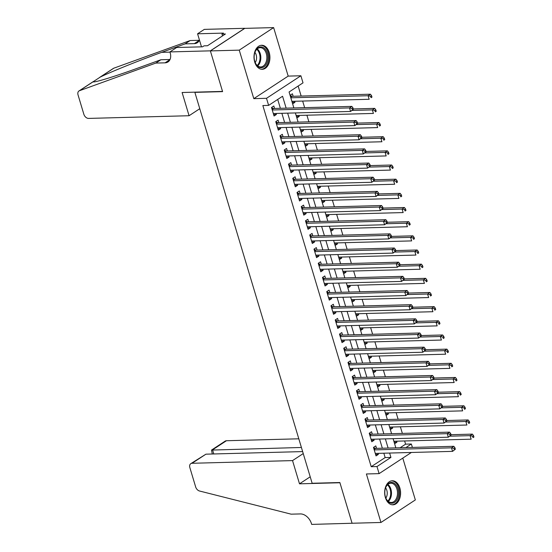 <?xml version="1.0" encoding="UTF-8"?>
<svg xmlns="http://www.w3.org/2000/svg" width="552" height="552" viewBox="0 0 552 552"><rect width="100%" height="100%" fill="white"/><g stroke="black" fill="none" stroke-linecap="round" stroke-linejoin="round"><path stroke-width="0.83" d="M399.876 488.044A12.027 7.97 88.5 0 0 392.299 480.771A12.027 7.97 88.5 0 0 385.379 497.545A12.027 7.97 88.5 0 0 392.948 504.818A12.027 7.97 88.5 0 0 399.876 488.044M269.21 52.53A12.027 7.97 88.5 0 0 261.641 45.257A12.027 7.97 88.5 0 0 254.713 62.038A12.027 7.97 88.5 0 0 262.283 69.31A12.027 7.97 88.5 0 0 269.21 52.53M400.131 447.741L405.589 444.16L411.364 444.008L412.385 447.41M195.215 92.15L194.87 92.37L312.149 483.269L339.866 482.531L352.079 523.248L380.956 522.475L415.339 499.933L402.787 458.105M194.87 92.37L222.594 91.632L210.374 50.915L244.757 28.373L273.633 27.6L239.251 50.142L253.803 98.649L266.506 98.311L300.888 75.769L303.013 82.848L289.075 91.991L293.864 107.944M253.803 98.649L288.185 76.107L273.633 27.6M288.185 76.107L300.888 75.769M405.589 444.16L404.63 440.958M402.367 433.403L400.379 426.799M398.116 419.237L396.136 412.634M393.866 405.078L391.885 398.475M389.615 390.913L387.635 384.309M385.365 376.754L383.385 370.144M381.121 362.588L379.134 355.985M376.871 348.422L374.891 341.819M372.621 334.264L370.64 327.66M368.37 320.098L366.39 313.495M364.12 305.939L362.14 299.329M359.876 291.773L357.889 285.17M355.626 277.608L353.646 271.004M351.376 263.449L349.395 256.846M347.125 249.283L345.145 242.68M342.875 235.124L340.894 228.514M338.624 220.959L336.644 214.355M334.381 206.793L332.394 200.19M330.13 192.634L328.15 186.031M325.88 178.468L323.9 171.865M321.63 164.31L319.649 157.7M317.379 150.144L315.399 143.541M313.136 135.978L311.149 129.375M308.885 121.82L306.905 115.216M304.635 107.654L302.655 101.05M301.157 96.062L298.149 86.036M210.374 50.915L239.251 50.142M376.554 448.369L375.808 445.892L373.483 447.417L376.036 455.911L378.355 454.386L378.051 453.358M372.303 434.203L371.558 431.726L369.233 433.251L371.786 441.752L374.111 440.227L373.801 439.199M368.053 420.044L367.308 417.567L364.989 419.085L367.535 427.586L369.861 426.061L369.55 425.033M363.802 405.879L363.064 403.402L360.739 404.926L363.285 413.42L365.61 411.902L365.3 410.874M359.552 391.72L358.814 389.236L356.488 390.761L359.041 399.262L361.36 397.737L361.049 396.709M355.309 377.554L354.563 375.077L352.238 376.602L354.791 385.096L357.109 383.571L356.806 382.543M351.058 363.388L350.313 360.911L347.988 362.436L350.541 370.937L352.866 369.412L352.555 368.384M346.808 349.23L346.063 346.753L343.744 348.271L346.29 356.771L348.616 355.246L348.305 354.218M342.557 335.064L341.812 332.587L339.494 334.112L342.04 342.606L344.365 341.088L344.055 340.053M338.307 320.905L337.569 318.421L335.243 319.946L337.789 328.447L340.115 326.922L339.804 325.894M334.063 306.739L333.318 304.262L330.993 305.787L333.546 314.281L335.864 312.756L335.561 311.728M329.813 292.574L329.068 290.097L326.743 291.622L329.296 300.122L331.621 298.597L331.31 297.569M325.563 278.415L324.817 275.938L322.499 277.456L325.045 285.957L327.37 284.432L327.06 283.404M321.312 264.249L320.567 261.772L318.249 263.297L320.795 271.791L323.12 270.273L322.81 269.238M317.062 250.09L316.324 247.606L313.998 249.131L316.544 257.632L318.87 256.107L318.559 255.079M312.818 235.925L312.073 233.448L309.748 234.973L312.301 243.466L314.619 241.942L314.316 240.913M308.568 221.759L307.823 219.282L305.498 220.807L308.05 229.308L310.369 227.783L310.065 226.755M304.318 207.6L303.572 205.123L301.254 206.641L303.8 215.142L306.125 213.617L305.815 212.589M300.067 193.435L299.322 190.957L297.004 192.482L299.55 200.976L301.875 199.458L301.565 198.423M295.817 179.276L295.078 176.792L292.753 178.317L295.299 186.817L297.625 185.293L297.314 184.264M291.573 165.11L290.828 162.633L288.503 164.158L291.056 172.652L293.374 171.127L293.064 170.099M287.323 150.944L286.578 148.467L284.252 149.992L286.805 158.493L289.124 156.968L288.82 155.94M283.072 136.786L282.327 134.308L280.002 135.826L282.555 144.327L284.88 142.802L284.57 141.774M278.822 122.62L278.077 120.143L275.758 121.668L278.305 130.162L280.63 128.644L280.319 127.609M292.208 102.368L294.961 102.292L294.658 101.264M293.16 96.276L292.415 93.792L290.09 95.317L292.643 103.817L294.961 102.292M296.458 116.527L299.212 116.458L298.901 115.423M300.702 130.693L303.462 130.617L303.151 129.589M304.952 144.859L307.712 144.783L307.402 143.755M309.203 159.017L311.963 158.941L311.652 157.913M313.453 173.183L316.206 173.107L315.903 172.079M317.704 187.342L320.457 187.273L320.153 186.238M321.947 201.508L324.707 201.432L324.397 200.404M326.197 215.673L328.957 215.597L328.647 214.569M330.448 229.832L333.208 229.756L332.897 228.728M334.698 243.998L337.458 243.922L337.148 242.894M338.949 258.157L341.702 258.088L341.398 257.06M343.192 272.322L345.952 272.246L345.642 271.218M347.443 286.488L350.203 286.412L349.892 285.384M351.693 300.647L354.453 300.571L354.142 299.543M355.943 314.812L358.703 314.737L358.393 313.708M360.194 328.971L362.947 328.902L362.643 327.874M364.437 343.137L367.197 343.061L366.887 342.033M368.688 357.303L371.448 357.227L371.137 356.199M372.938 371.462L375.698 371.386L375.388 370.357M377.188 385.627L379.948 385.551L379.638 384.523M381.439 399.786L384.192 399.717L383.888 398.689M385.689 413.952L388.442 413.876L388.132 412.848M389.933 428.117L392.693 428.041L392.382 427.013M295.375 112.932L296.893 117.976L299.212 116.458M299.626 127.098L301.137 132.142L303.462 130.617M303.876 141.257L305.387 146.308L307.712 144.783M310.859 164.593L308.106 155.422L309.637 160.466L311.963 158.941M315.109 178.758L312.356 169.588L313.888 174.632L316.206 173.107M319.36 192.924L316.606 183.747L318.138 188.791L320.457 187.273M320.871 197.913L322.382 202.957L324.707 201.432M325.121 212.071L326.632 217.122L328.957 215.597M329.371 226.237L330.883 231.281L333.208 229.756M336.354 249.573L333.601 240.403L335.133 245.447L337.458 243.922M340.605 263.739L337.852 254.562L339.383 259.606L341.702 258.088M344.848 277.897L342.102 268.727L343.627 273.771L345.952 272.246M346.366 282.886L347.877 287.937L350.203 286.412M350.617 297.052L352.128 302.096L354.453 300.571M354.86 311.218L356.378 316.262L358.703 314.737M361.85 334.553L359.097 325.376L360.628 330.42L362.947 328.902M366.1 348.712L363.347 339.542L364.879 344.586L367.197 343.061M370.344 362.878L367.597 353.701L369.122 358.752L371.448 357.227M371.862 367.867L373.373 372.911L375.698 371.386M376.112 382.032L377.623 387.076L379.948 385.551M380.356 396.191L381.874 401.235L384.192 399.717M387.345 419.527L384.592 410.357L386.124 415.401L388.442 413.876M391.589 433.693L388.843 424.516L390.367 429.566L392.693 428.041M395.839 447.851L393.086 438.681L394.618 443.725L396.943 442.2L396.633 441.172M286.143 108.151L282.569 96.255L268.631 105.391L262.855 105.549L371.213 466.702L385.151 457.567L383.84 453.206M382.343 448.217L379.59 439.04M378.092 434.051L375.339 424.881M373.842 419.886L371.096 410.716M369.598 405.727L366.845 396.55M365.348 391.561L362.595 382.391M361.098 377.402L358.345 368.225M356.847 363.237L354.094 354.067M352.597 349.071L349.851 339.901M348.353 334.912L345.6 325.735M344.103 320.746L341.35 311.576M339.853 306.588L337.099 297.411M335.602 292.422L332.849 283.252M331.352 278.256L328.606 269.086M327.108 264.097L324.355 254.92M322.858 249.932L320.105 240.762M318.607 235.773L315.854 226.596M314.357 221.607L311.604 212.437M310.107 207.442L307.354 198.272M305.863 193.283L303.11 184.106M301.613 179.117L298.86 169.947M297.362 164.958L294.609 155.781M293.112 150.793L290.359 141.623M288.862 136.627L286.108 127.457M284.611 122.468L281.865 113.291M280.368 108.302L277.704 99.443M274.572 108.461L273.833 105.977L271.508 107.502L274.054 116.003L276.38 114.478L276.069 113.45M411.385 452.467L379.107 473.63L366.404 473.968L380.956 522.475M379.107 473.63L376.981 466.55L390.926 457.408L389.615 453.054M371.213 466.702L376.981 466.55M268.631 105.391L266.506 98.311M397.337 452.847L397.909 452.826M405.906 447.582L411.364 444.008M295.361 112.932L298.114 122.109M299.612 127.098L302.358 136.268M303.855 141.257L306.608 150.434M320.857 197.913L323.603 207.083M325.1 212.071L327.853 221.248M329.351 226.237L332.104 235.407M346.345 282.886L349.099 292.063M350.596 297.052L353.349 306.222M354.846 311.218L357.599 320.388M371.841 367.867L374.594 377.037M376.091 382.032L378.844 391.202M380.342 396.191L383.095 405.368M388.118 448.058L385.365 438.888M383.868 433.9L381.115 424.723M379.617 419.734L376.871 410.564M375.374 405.568L372.621 396.398M371.123 391.409L368.37 382.232M366.873 377.244L364.12 368.074M362.623 363.085L359.869 353.908M358.372 348.919L355.626 339.749M354.129 334.753L351.376 325.583M349.878 320.595L347.125 311.418M345.628 306.429L342.875 297.259M341.377 292.27L338.624 283.093M337.127 278.104L334.374 268.934M332.884 263.939L330.13 254.769M328.633 249.78L325.88 240.603M324.383 235.614L321.63 226.444M320.132 221.455L317.379 212.278M315.882 207.29L313.129 198.12M311.632 193.124L308.885 183.954M307.388 178.965L304.635 169.788M303.138 164.8L300.385 155.63M298.887 150.641L296.134 141.464M294.637 136.475L291.884 127.305M290.387 122.309L287.64 113.139M385.151 457.567L390.926 457.408M273.619 114.554L276.38 114.478M394.183 442.276L396.943 442.2M277.87 128.713L280.63 128.644M282.12 142.878L284.88 142.802M286.371 157.037L289.124 156.968M290.621 171.203L293.374 171.127M294.865 185.368L297.625 185.293M299.115 199.527L301.875 199.458M303.365 213.693L306.125 213.617M307.616 227.859L310.369 227.783M311.866 242.017L314.619 241.942M316.11 256.183L318.87 256.107M320.36 270.342L323.12 270.273M324.61 284.508L327.37 284.432M328.861 298.673L331.621 298.597M333.111 312.832L335.864 312.756M337.355 326.998L340.115 326.922M341.605 341.157L344.365 341.088M345.856 355.322L348.616 355.246M350.106 369.488L352.866 369.412M354.356 383.647L357.109 383.571M358.6 397.813L361.36 397.737M362.85 411.971L365.61 411.902M367.101 426.137L369.861 426.061M371.351 440.303L374.111 440.227M375.601 454.462L378.355 454.386M353.39 109.289L352.969 107.875L352.038 108.482L352.466 109.896L353.39 109.289L350.582 111.456L273.316 113.526M352.466 109.896L350.582 111.456L349.519 107.916L351.845 106.391L273.647 108.482A1.539 1.069 -123.3 0 1 273.185 108.392L271.577 107.737M272.253 109.979L349.519 107.916L352.038 108.482M352.969 107.875L351.845 106.391M291.898 101.34L369.164 99.27L368.108 95.731L370.426 94.206L292.236 96.296A1.539 1.069 56.7 0 1 291.773 96.207L290.159 95.551M370.62 96.296L371.047 97.711L371.979 97.104L371.551 95.689L370.62 96.296L368.108 95.731L290.835 97.794M371.979 97.104L371.047 97.711M370.426 94.206L371.551 95.689M257.046 65.647A10.412 6.893 -91.5 0 1 255.079 62.335A10.412 6.893 -91.5 0 1 254.817 52.606A10.412 6.893 -91.5 0 1 265.036 48.969A10.412 6.893 -91.5 0 1 266.657 63.528A10.412 6.893 -91.5 0 1 257.046 65.647M255.01 62.155A9.639 6.382 88.5 0 0 256.763 65.046A9.639 6.382 88.5 0 0 260.723 66.958A9.639 6.382 88.5 0 0 266.582 60.278A9.639 6.382 88.5 0 0 264.166 49.597A9.639 6.382 88.5 0 0 260.206 47.686A9.639 6.382 88.5 0 0 254.762 52.792M261.386 69.255A11.951 7.914 88.5 0 0 268.638 60.955A11.951 7.914 88.5 0 0 265.629 47.727A11.951 7.914 88.5 0 0 260.744 45.361M255.196 62.583A6.865 4.547 88.5 0 0 254.92 52.35M387.704 501.161A10.412 6.893 -91.5 0 1 385.738 497.849A10.412 6.893 -91.5 0 1 385.475 488.113A10.412 6.893 -91.5 0 1 395.701 484.477A10.412 6.893 -91.5 0 1 397.323 499.042A10.412 6.893 -91.5 0 1 387.704 501.161M385.669 497.662A9.639 6.382 88.5 0 0 387.421 500.56A9.639 6.382 88.5 0 0 391.382 502.472A9.639 6.382 88.5 0 0 397.247 495.786A9.639 6.382 88.5 0 0 394.825 485.111A9.639 6.382 88.5 0 0 390.864 483.2A9.639 6.382 88.5 0 0 385.42 488.299M392.044 504.763A11.951 7.914 88.5 0 0 399.296 496.469A11.951 7.914 88.5 0 0 396.288 483.241A11.951 7.914 88.5 0 0 391.402 480.868M385.855 498.097A6.865 4.547 88.5 0 0 385.579 487.858M189.074 115.727L88.582 118.411A4.623 3.208 -123.3 0 1 83.849 114.257L78.046 94.923A4.623 3.208 -123.3 0 1 78.977 90.963A4.623 3.208 -123.3 0 1 79.447 90.728L155.809 63.08L165.055 62.831A10.792 7.486 -123.3 0 0 167.994 61.948A10.792 7.486 -123.3 0 0 170.161 52.702L169.926 51.922L210.353 50.846L222.525 91.418L182.105 92.501L189.074 115.727L199.776 108.71M99.408 77.563L113.353 68.42A4.623 3.208 56.7 0 1 113.822 68.186L190.192 40.537L185.106 43.87L161.688 52.35C139.552 60.292 110.531 71.981 100.229 77.101L93.04 81.813C93.868 82.903 114.85 76.486 137.482 68.22L160.901 59.747L170.03 59.499M160.901 59.747L155.809 63.08M190.192 40.537L199.32 40.296M199.438 40.02A10.792 7.486 -123.3 0 1 197.292 42.739A10.792 7.486 -123.3 0 1 194.345 43.629L185.106 43.87M79.447 90.728L93.04 81.813L93.681 81.875M210.353 50.846L244.736 28.304L204.309 29.38L197.575 33.796L223.443 33.106L221.959 34.079L222.504 35.901M169.926 51.922L176.668 47.506L202.536 46.816L204.026 45.844L207.49 45.747L225.423 33.989L221.959 34.079M197.575 33.796L201.487 46.844M298.804 438.805L226.43 440.737L212.541 449.846L213.776 453.965M301.406 447.472L211.506 450.08L225.168 441.117A4.623 3.208 56.7 0 1 226.43 440.737M352.1 523.317L339.928 482.745L299.501 483.821L292.539 460.596L192.048 463.28A4.623 3.208 -123.3 0 0 190.792 463.659A4.623 3.208 -123.3 0 0 189.86 467.62L195.663 486.954A4.623 3.208 -123.3 0 0 199.534 491.011L291.145 514.167L300.385 513.926A10.792 7.486 56.7 0 1 311.445 523.62L311.68 524.4L352.217 523.248M299.501 483.821L310.203 476.804M292.539 460.596L303.241 453.578M302.641 451.591L205.944 454.172L192.048 463.28M190.792 463.659L205.944 454.172M212.292 454.006L211.506 450.08M357.641 123.455L357.213 122.033L356.288 122.647L356.709 124.062L357.641 123.455L354.832 125.621L277.559 127.684M356.709 124.062L354.832 125.621L353.77 122.082L356.095 120.557L277.897 122.647A1.539 1.069 -123.3 0 1 277.435 122.558L275.827 121.902M276.497 124.145L353.77 122.082L356.288 122.647M357.213 122.033L356.095 120.557M361.891 137.614L361.463 136.199L360.539 136.806L360.96 138.221L361.891 137.614L359.083 139.78L281.81 141.85M360.96 138.221L359.083 139.78L358.02 136.24L360.339 134.722L282.148 136.806A1.539 1.069 -123.3 0 1 281.686 136.717L280.078 136.061M280.747 138.31L358.02 136.24L360.539 136.806M361.463 136.199L360.339 134.722M366.142 151.779L365.714 150.365L364.782 150.972L365.21 152.386L366.142 151.779L363.333 153.946L286.06 156.009M365.21 152.386L363.333 153.946L362.271 150.406L364.589 148.881L286.398 150.972A1.539 1.069 -123.3 0 1 285.936 150.882L284.321 150.227M284.998 152.469L362.271 150.406L364.782 150.972M365.714 150.365L364.589 148.881M370.385 165.938L369.964 164.524L369.033 165.131L369.461 166.552L370.385 165.938L367.577 168.112L290.311 170.175M369.461 166.552L367.577 168.112L366.514 164.572L368.839 163.047L290.649 165.138A1.539 1.069 -123.3 0 1 290.186 165.041L288.572 164.392M289.248 166.635L366.514 164.572L369.033 165.131M369.964 164.524L368.839 163.047M296.148 115.499L373.414 113.436L372.352 109.896L374.677 108.371L353.287 108.944M374.87 110.462L375.298 111.877L376.222 111.269L375.802 109.848L374.87 110.462L372.352 109.896L352.142 110.434M376.222 111.269L375.298 111.877M374.677 108.371L375.802 109.848M300.398 129.665L377.665 127.595L376.602 124.055L378.927 122.537L357.537 123.103M379.12 124.621L379.548 126.042L380.473 125.428L380.052 124.014L379.12 124.621L376.602 124.055L356.392 124.6M380.473 125.428L379.548 126.042M378.927 122.537L380.052 124.014M304.642 143.824L381.915 141.76L380.852 138.221L383.178 136.696L361.788 137.269M383.371 138.787L383.792 140.201L384.723 139.594L384.296 138.179L383.371 138.787L380.852 138.221L360.642 138.759M384.723 139.594L383.792 140.201M383.178 136.696L384.296 138.179M308.892 157.989L386.165 155.926L385.103 152.386L387.421 150.862L366.038 151.434M387.621 152.945L388.042 154.367L388.974 153.753L388.546 152.338L387.621 152.945L385.103 152.386L364.893 152.925M388.974 153.753L388.042 154.367M387.421 150.862L388.546 152.338M374.635 180.104L374.215 178.689L373.283 179.297L373.711 180.711L374.635 180.104L371.827 182.27L294.561 184.34M373.711 180.711L371.827 182.27L370.765 178.731L373.09 177.206L294.892 179.297A1.539 1.069 -123.3 0 1 294.43 179.207L292.822 178.551M293.498 180.794L370.765 178.731L373.283 179.297M374.215 178.689L373.09 177.206M313.143 172.155L390.416 170.085L389.353 166.545L391.672 165.02L370.282 165.593M391.865 167.111L392.293 168.526L393.224 167.918L392.796 166.504L391.865 167.111L389.353 166.545L369.136 167.083M393.224 167.918L392.293 168.526M391.672 165.02L392.796 166.504M378.886 194.269L378.458 192.848L377.533 193.462L377.954 194.877L378.886 194.269L376.078 196.436L298.804 198.499M377.954 194.877L376.078 196.436L375.015 192.896L377.34 191.371L299.143 193.462A1.539 1.069 -123.3 0 1 298.68 193.372L297.073 192.717M297.742 194.959L375.015 192.896L377.533 193.462M378.458 192.848L377.34 191.371M317.393 186.314L394.659 184.251L393.597 180.711L395.922 179.186L374.532 179.759M396.115 181.277L396.543 182.691L397.468 182.084L397.047 180.663L396.115 181.277L393.597 180.711L373.387 181.249M397.468 182.084L396.543 182.691M395.922 179.186L397.047 180.663M383.136 208.428L382.708 207.014L381.784 207.621L382.205 209.042L383.136 208.428L380.328 210.595L303.055 212.665M382.205 209.042L380.328 210.595L379.265 207.055L381.584 205.537L303.393 207.621A1.539 1.069 -123.3 0 1 302.931 207.531L301.323 206.876M301.992 209.125L379.265 207.055L381.784 207.621M382.708 207.014L381.584 205.537M321.643 200.48L398.91 198.416L397.847 194.87L400.172 193.352L378.782 193.918M400.366 195.436L400.793 196.857L401.718 196.243L401.297 194.828L400.366 195.436L397.847 194.87L377.637 195.415M401.718 196.243L400.793 196.857M400.172 193.352L401.297 194.828M387.387 222.594L386.959 221.179L386.027 221.787L386.455 223.201L387.387 222.594L384.578 224.761L307.305 226.824M386.455 223.201L384.578 224.761L383.516 221.221L385.834 219.696L307.643 221.787A1.539 1.069 -123.3 0 1 307.181 221.697L305.573 221.041M306.243 223.284L383.516 221.221L386.027 221.787M386.959 221.179L385.834 219.696M325.887 214.638L403.16 212.575L402.097 209.035L404.423 207.511L383.033 208.083M404.616 209.601L405.037 211.016L405.968 210.409L405.541 208.994L404.616 209.601L402.097 209.035L381.887 209.574M405.968 210.409L405.037 211.016M404.423 207.511L405.541 208.994M391.63 236.753L391.209 235.338L390.278 235.945L390.706 237.367L391.63 236.753L388.822 238.926L311.556 240.989M390.706 237.367L388.822 238.926L387.759 235.387L390.085 233.862L311.894 235.952A1.539 1.069 -123.3 0 1 311.431 235.856L309.817 235.207M310.493 237.45L387.759 235.387L390.278 235.945M391.209 235.338L390.085 233.862M330.137 228.804L407.411 226.741L406.348 223.201L408.673 221.676L387.283 222.249M408.866 223.76L409.287 225.181L410.219 224.567L409.791 223.153L408.866 223.76L406.348 223.201L386.138 223.739M410.219 224.567L409.287 225.181M408.673 221.676L409.791 223.153M395.881 250.918L395.46 249.504L394.528 250.111L394.956 251.526L395.881 250.918L393.072 253.085L315.806 255.155M394.956 251.526L393.072 253.085L392.01 249.545L394.335 248.02L316.137 250.111A1.539 1.069 -123.3 0 1 315.682 250.022L314.067 249.366M314.743 251.608L392.01 249.545L394.528 250.111M395.46 249.504L394.335 248.02M334.388 242.97L411.661 240.9L410.598 237.36L412.917 235.835L391.527 236.408M413.11 237.926L413.538 239.34L414.469 238.733L414.041 237.319L413.11 237.926L410.598 237.36L390.381 237.898M414.469 238.733L413.538 239.34M412.917 235.835L414.041 237.319M400.131 265.084L399.71 263.663L398.779 264.277L399.199 265.691L400.131 265.084L397.323 267.251L320.05 269.314M399.199 265.691L397.323 267.251L396.26 263.711L398.585 262.186L320.388 264.277A1.539 1.069 -123.3 0 1 319.925 264.187L318.318 263.532M318.994 265.774L396.26 263.711L398.779 264.277M399.71 263.663L398.585 262.186M338.638 257.128L415.904 255.065L414.842 251.526L417.167 250.001L395.777 250.573M417.36 252.091L417.788 253.506L418.713 252.899L418.292 251.477L417.36 252.091L414.842 251.526L394.632 252.064M418.713 252.899L417.788 253.506M417.167 250.001L418.292 251.477M404.381 279.243L403.954 277.828L403.029 278.436L403.45 279.857L404.381 279.243L401.573 281.41L324.3 283.48M403.45 279.857L401.573 281.41L400.51 277.87L402.836 276.352L324.638 278.436A1.539 1.069 -123.3 0 1 324.176 278.346L322.568 277.69M323.237 279.94L400.51 277.87L403.029 278.436M403.954 277.828L402.836 276.352M342.889 271.294L420.155 269.231L419.092 265.685L421.417 264.166L400.027 264.732M421.611 266.25L422.038 267.672L422.963 267.058L422.542 265.643L421.611 266.25L419.092 265.685L398.882 266.23M422.963 267.058L422.038 267.672M421.417 264.166L422.542 265.643M408.632 293.409L408.204 291.994L407.272 292.601L407.7 294.016L408.632 293.409L405.823 295.575L328.55 297.638M407.7 294.016L405.823 295.575L404.761 292.036L407.079 290.511L328.888 292.601A1.539 1.069 -123.3 0 1 328.426 292.512L326.818 291.856M327.488 294.099L404.761 292.036L407.272 292.601M408.204 291.994L407.079 290.511M347.132 285.453L424.405 283.39L423.343 279.85L425.668 278.325L404.278 278.898M425.861 280.416L426.282 281.83L427.213 281.223L426.793 279.809L425.861 280.416L423.343 279.85L403.132 280.388M427.213 281.223L426.282 281.83M425.668 278.325L426.793 279.809M412.882 307.567L412.454 306.153L411.523 306.76L411.951 308.182L412.882 307.567L410.067 309.741L332.801 311.804M411.951 308.182L410.067 309.741L409.004 306.201L411.33 304.676L333.139 306.767A1.539 1.069 -123.3 0 1 332.677 306.67L331.062 306.022M331.738 308.264L409.004 306.201L411.523 306.76M412.454 306.153L411.33 304.676M351.382 299.619L428.656 297.556L427.593 294.016L429.918 292.491L408.528 293.064M430.111 294.575L430.532 295.996L431.464 295.382L431.036 293.968L430.111 294.575L427.593 294.016L407.383 294.554M431.464 295.382L430.532 295.996M429.918 292.491L431.036 293.968M417.126 321.733L416.705 320.319L415.773 320.926L416.201 322.34L417.126 321.733L414.317 323.9L337.051 325.97M416.201 322.34L414.317 323.9L413.255 320.36L415.58 318.835L337.389 320.926A1.539 1.069 -123.3 0 1 336.927 320.836L335.312 320.181M335.989 322.423L413.255 320.36L415.773 320.926M416.705 320.319L415.58 318.835M355.633 313.784L432.906 311.714L431.843 308.175L434.162 306.65L412.772 307.222M434.355 308.74L434.783 310.155L435.714 309.548L435.286 308.133L434.355 308.74L431.843 308.175L411.633 308.713M435.714 309.548L434.783 310.155M434.162 306.65L435.286 308.133M421.376 335.899L420.955 334.477L420.024 335.092L420.445 336.506L421.376 335.899L418.568 338.065L341.302 340.129M420.445 336.506L418.568 338.065L417.505 334.526L419.83 333.001L341.633 335.092A1.539 1.069 -123.3 0 1 341.17 335.002L339.563 334.346M340.239 336.589L417.505 334.526L420.024 335.092M420.955 334.477L419.83 333.001M359.883 327.943L437.149 325.88L436.087 322.34L438.412 320.815L417.022 321.388M438.605 322.906L439.033 324.321L439.965 323.713L439.537 322.292L438.605 322.906L436.087 322.34L415.877 322.879M439.965 323.713L439.033 324.321M438.412 320.815L439.537 322.292M425.626 350.058L425.199 348.643L424.274 349.25L424.695 350.672L425.626 350.058L422.818 352.231L345.545 354.294M424.695 350.672L422.818 352.231L421.756 348.685L424.081 347.167L345.883 349.25A1.539 1.069 -123.3 0 1 345.421 349.161L343.813 348.505M344.482 350.755L421.756 348.685L424.274 349.25M425.199 348.643L424.081 347.167M364.134 342.109L441.4 340.046L440.337 336.499L442.663 334.981L421.273 335.547M442.856 337.065L443.284 338.486L444.208 337.872L443.787 336.458L442.856 337.065L440.337 336.499L420.127 337.044M444.208 337.872L443.284 338.486M442.663 334.981L443.787 336.458M429.877 364.223L429.449 362.809L428.524 363.416L428.945 364.831L429.877 364.223L427.069 366.39L349.795 368.453M428.945 364.831L427.069 366.39L426.006 362.85L428.324 361.325L350.134 363.416A1.539 1.069 -123.3 0 1 349.671 363.326L348.064 362.671M348.733 364.913L426.006 362.85L428.524 363.416M429.449 362.809L428.324 361.325M368.384 356.268L445.65 354.205L444.588 350.665L446.913 349.14L425.523 349.713M447.106 351.231L447.527 352.645L448.459 352.038L448.038 350.623L447.106 351.231L444.588 350.665L424.378 351.203M448.459 352.038L447.527 352.645M446.913 349.14L448.038 350.623M434.127 378.382L433.699 376.968L432.768 377.575L433.196 378.996L434.127 378.382L431.312 380.556L354.046 382.619M433.196 378.996L431.312 380.556L430.256 377.016L432.575 375.491L354.384 377.582A1.539 1.069 -123.3 0 1 353.922 377.485L352.307 376.837M352.983 379.079L430.256 377.016L432.768 377.575M433.699 376.968L432.575 375.491M372.628 370.433L449.901 368.37L448.838 364.831L451.163 363.306L429.773 363.878M451.357 365.389L451.777 366.811L452.709 366.197L452.281 364.782L451.357 365.389L448.838 364.831L428.628 365.369M452.709 366.197L451.777 366.811M451.163 363.306L452.281 364.782M438.371 392.548L437.95 391.133L437.018 391.741L437.446 393.155L438.371 392.548L435.562 394.714L358.296 396.784M437.446 393.155L435.562 394.714L434.5 391.175L436.825 389.65L358.634 391.741A1.539 1.069 -123.3 0 1 358.172 391.651L356.557 390.995M357.234 393.238L434.5 391.175L437.018 391.741M437.95 391.133L436.825 389.65M376.878 384.599L454.151 382.529L453.088 378.989L455.407 377.464L434.024 378.037M455.607 379.555L456.028 380.97L456.959 380.362L456.532 378.948L455.607 379.555L453.088 378.989L432.878 379.528M456.959 380.362L456.028 380.97M455.407 377.464L456.532 378.948M442.621 406.714L442.2 405.292L441.269 405.906L441.697 407.321L442.621 406.714L439.813 408.88L362.547 410.943M441.697 407.321L439.813 408.88L438.75 405.341L441.076 403.816L362.878 405.906A1.539 1.069 -123.3 0 1 362.416 405.817L360.808 405.161M361.484 407.404L438.75 405.341L441.269 405.906M442.2 405.292L441.076 403.816M381.128 398.758L458.401 396.695L457.339 393.155L459.657 391.63L438.267 392.203M459.851 393.721L460.278 395.135L461.21 394.528L460.782 393.107L459.851 393.721L457.339 393.155L437.122 393.693M461.21 394.528L460.278 395.135M459.657 391.63L460.782 393.107M446.872 420.872L446.444 419.458L445.519 420.065L445.94 421.486L446.872 420.872L444.063 423.046L366.79 425.109M445.94 421.486L444.063 423.046L443.001 419.499L445.326 417.981L367.128 420.065A1.539 1.069 -123.3 0 1 366.666 419.975L365.058 419.32M365.728 421.569L443.001 419.499L445.519 420.065M446.444 419.458L445.326 417.981M385.379 412.924L462.645 410.861L461.582 407.314L463.908 405.796L442.518 406.362M464.101 407.88L464.529 409.301L465.453 408.687L465.032 407.272L464.101 407.88L461.582 407.314L441.372 407.859M465.453 408.687L464.529 409.301M463.908 405.796L465.032 407.272M451.122 435.038L450.694 433.624L449.77 434.231L450.19 435.645L451.122 435.038L448.314 437.205L371.041 439.268M450.19 435.645L448.314 437.205L447.251 433.665L449.569 432.14L371.379 434.231A1.539 1.069 -123.3 0 1 370.916 434.141L369.309 433.486M369.978 435.728L447.251 433.665L449.77 434.231M450.694 433.624L449.569 432.14M389.629 427.082L466.895 425.019L465.833 421.48L468.158 419.955L446.768 420.527M468.351 422.045L468.779 423.46L469.704 422.853L469.283 421.438L468.351 422.045L465.833 421.48L445.623 422.018M469.704 422.853L468.779 423.46M468.158 419.955L469.283 421.438M455.372 449.197L454.945 447.782L454.013 448.39L454.441 449.811L455.372 449.197L452.564 451.37L375.291 453.433M454.441 449.811L452.564 451.37L451.501 447.831L453.82 446.306L375.629 448.397A1.539 1.069 -123.3 0 1 375.167 448.3L373.552 447.651M374.228 449.894L451.501 447.831L454.013 448.39M454.945 447.782L453.82 446.306M393.873 441.248L471.146 439.185L470.083 435.645L472.408 434.12L451.018 434.693M472.602 436.204L473.023 437.626L473.954 437.011L473.526 435.597L472.602 436.204L470.083 435.645L449.873 436.183M473.954 437.011L473.023 437.626M472.408 434.12L473.526 435.597M272.005 109.165L273.185 108.392M272.101 109.496L273.647 108.482M292.236 96.296L290.69 97.311M291.773 96.207L290.593 96.98M257.225 48.907A9.639 6.382 -91.5 0 1 258.15 49.763A9.639 6.382 -91.5 0 1 257.68 65.902M257.184 65.481A9.322 6.175 88.5 0 0 257.453 50.032A9.322 6.175 88.5 0 0 256.756 49.356M387.883 484.421A9.639 6.382 -91.5 0 1 388.808 485.27A9.639 6.382 -91.5 0 1 388.339 501.409M387.842 500.988A9.322 6.175 88.5 0 0 388.111 485.539A9.322 6.175 88.5 0 0 387.414 484.863M169.981 59.602L165.055 62.831M194.345 43.629L199.279 40.393M113.822 68.186L100.229 77.101M161.688 52.35L169.988 52.129M276.255 123.331L277.435 122.558M276.352 123.662L277.897 122.647M280.506 137.496L281.686 136.717M280.602 137.821L282.148 136.806M284.756 151.655L285.936 150.882M284.853 151.986L286.398 150.972M289 165.821L290.186 165.041M289.103 166.145L290.649 165.138M293.25 179.98L294.43 179.207M293.353 180.311L294.892 179.297M297.5 194.145L298.68 193.372M297.597 194.476L299.143 193.462M301.751 208.311L302.931 207.531M301.847 208.635L303.393 207.621M306.001 222.47L307.181 221.697M306.098 222.801L307.643 221.787M310.245 236.635L311.431 235.856M310.348 236.96L311.894 235.952M314.495 250.794L315.682 250.022M314.599 251.125L316.137 250.111M318.745 264.96L319.925 264.187M318.842 265.291L320.388 264.277M322.996 279.126L324.176 278.346M323.092 279.45L324.638 278.436M327.246 293.284L328.426 292.512M327.343 293.616L328.888 292.601M331.497 307.45L332.677 306.67M331.593 307.774L333.139 306.767M335.74 321.609L336.927 320.836M335.844 321.94L337.389 320.926M339.991 335.775L341.17 335.002M340.087 336.106L341.633 335.092M344.241 349.94L345.421 349.161M344.338 350.265L345.883 349.25M348.491 364.099L349.671 363.326M348.588 364.43L350.134 363.416M352.742 378.265L353.922 377.485M352.838 378.589L354.384 377.582M356.985 392.424L358.172 391.651M357.089 392.755L358.634 391.741M361.236 406.589L362.416 405.817M361.332 406.921L362.878 405.906M365.486 420.755L366.666 419.975M365.583 421.079L367.128 420.065M369.736 434.914L370.916 434.141M369.833 435.245L371.379 434.231M373.987 449.08L375.167 448.3M374.083 449.404L375.629 448.397M93.04 81.737L78.977 90.963"/></g></svg>

